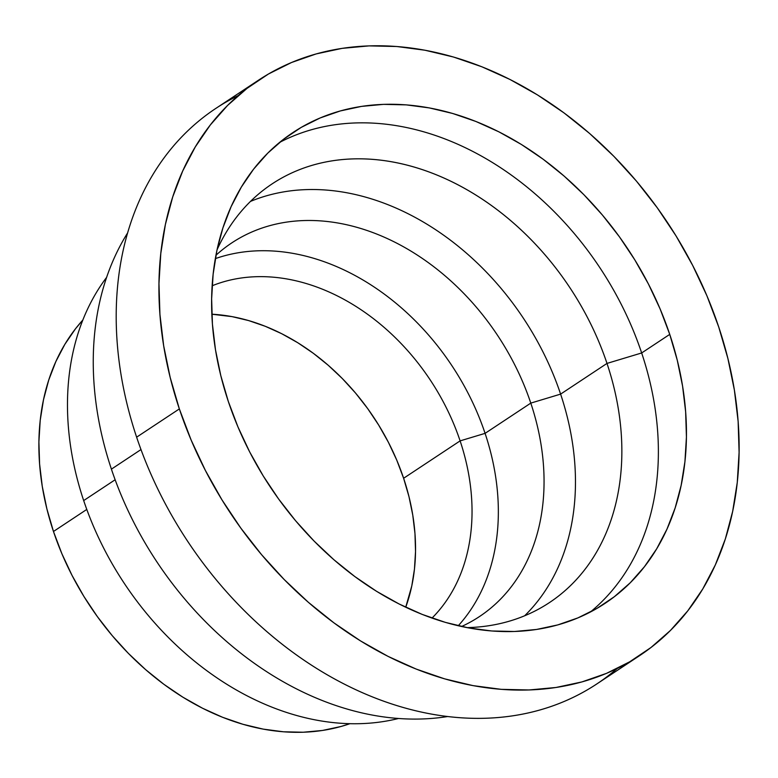 <?xml version="1.0" encoding="UTF-8"?>
<svg xmlns="http://www.w3.org/2000/svg" width="778" height="778" viewBox="0 0 778 778"><rect width="100%" height="100%" fill="white"/><g stroke="black" fill="none" stroke-linecap="round" stroke-linejoin="round"><path stroke-width="1.17" d="M258.597 80.124A345.101 262.419 -123.5 0 1 718.707 326.945A345.101 262.419 -123.5 0 1 639.458 655.737A345.101 262.419 -123.5 0 1 179.348 408.917L136.627 437.178L179.348 408.917A345.101 262.419 -123.5 0 1 258.597 80.124L215.876 108.385A345.101 262.419 56.5 0 0 136.627 437.178A345.101 262.419 -123.5 0 1 238.146 95.626M111.41 469.144L140.983 449.567L111.41 469.144A306.756 233.264 -123.5 0 1 127.631 232.894A306.756 233.264 56.5 0 0 111.41 469.144A306.756 233.264 56.5 0 0 447.642 716.538A306.756 233.264 -123.5 0 1 111.41 469.144M83.684 500.575L115.134 479.763L83.684 500.575A273.895 208.271 -123.5 0 1 106.625 277.357A273.895 208.271 56.5 0 0 83.684 500.575A273.895 208.271 56.5 0 0 398.501 718.493A273.895 208.271 -123.5 0 1 83.684 500.575M53.468 531.481L86.786 509.434L53.468 531.481L61.88 553.712L72.062 575.448L83.927 596.483L97.357 616.604L112.217 635.626L128.36 653.364L145.642 669.644L163.886 684.309L182.927 697.224L202.581 708.262L222.644 717.316L242.94 724.289L263.265 729.132L283.416 731.787L303.216 732.234L322.471 730.464L340.978 726.496L349.935 723.686A246.5 187.44 56.5 0 1 53.468 531.481A246.5 187.44 56.5 0 1 82.847 320.03L75.573 328.676L64.856 344.323L55.88 361.498L48.742 380.024L43.5 399.727L40.203 420.421L38.9 441.894L39.59 463.96L42.265 486.386L46.904 508.968L53.468 531.481M405.727 607.239A201.59 153.285 56.5 0 0 403.617 478.266L460.109 440.883A201.59 153.285 -123.5 0 1 432.014 618.082A201.59 153.285 56.5 0 0 460.109 440.883L485.083 433.356A224.152 170.45 -123.5 0 1 458.252 625.755A224.152 170.45 56.5 0 0 485.083 433.356L530.79 403.111A224.152 170.45 -123.5 0 1 479.316 616.662A224.152 170.45 -123.5 0 1 461.578 626.504A224.152 170.45 56.5 0 0 530.79 403.111L560.607 394.115A251.109 190.941 -123.5 0 1 524.664 615.768A251.109 190.941 56.5 0 0 560.607 394.115L606.996 363.414A251.109 190.941 -123.5 0 1 549.336 602.658A251.109 190.941 -123.5 0 1 467.014 627.622A251.109 190.941 56.5 0 0 606.996 363.414L641.665 352.959A282.443 214.767 -123.5 0 1 590.366 612.033A282.443 214.767 56.5 0 0 641.665 352.959L669.741 334.384A282.443 214.767 -123.5 0 1 604.885 603.475A282.443 214.767 -123.5 0 1 228.324 401.467L237.961 426.947L249.631 451.853L263.227 475.942L278.612 498.999L295.63 520.793L314.137 541.118L333.937 559.771L354.846 576.576L376.659 591.377L399.172 604.02L422.162 614.396L445.415 622.39L468.706 627.943L491.803 630.987L514.482 631.493L536.538 629.46L557.748 624.919L577.918 617.897L596.843 608.464L614.338 596.716L630.248 582.771L644.408 566.754L656.69 548.821L666.97 529.147L675.158 507.917L681.158 485.336L684.932 461.636L686.429 437.022L685.642 411.747L682.569 386.053L677.259 360.185L669.741 334.384L660.104 308.915L648.424 284.009L634.829 259.91L619.453 236.852L602.425 215.059L583.928 194.733L564.128 176.081L543.219 159.276L521.406 144.475L498.893 131.832L475.893 121.465L452.64 113.462L429.359 107.918L406.262 104.874L383.573 104.359L361.517 106.392L340.307 110.943L320.147 117.964L301.222 127.388L283.717 139.136L267.817 153.081L253.647 169.098L241.365 187.041L231.085 206.715L222.907 227.935L216.897 250.516L213.133 274.226L211.635 298.83L212.423 324.105L215.487 349.799L220.806 375.677L228.324 401.467A282.443 214.767 -123.5 0 1 293.18 132.386A282.443 214.767 -123.5 0 1 669.741 334.384L641.665 352.959A282.443 214.767 56.5 0 0 279.623 142.393A282.443 214.767 -123.5 0 1 641.665 352.959L606.996 363.414A251.109 190.941 56.5 0 0 414.032 167.017A251.109 190.941 56.5 0 0 217.043 249.835A251.109 190.941 -123.5 0 1 272.212 183.822A251.109 190.941 -123.5 0 1 606.996 363.414L560.607 394.115A251.109 190.941 56.5 0 0 250.497 201.405A251.109 190.941 -123.5 0 1 560.607 394.115L530.79 403.111A224.152 170.45 56.5 0 0 215.944 255.272A224.152 170.45 -123.5 0 1 231.941 242.794A224.152 170.45 -123.5 0 1 530.79 403.111L485.083 433.356A224.152 170.45 56.5 0 0 215.341 258.627A224.152 170.45 -123.5 0 1 485.083 433.356L460.109 440.883A201.59 153.285 56.5 0 0 212.141 285.779A201.59 153.285 -123.5 0 1 460.109 440.883L403.617 478.266A201.59 153.285 56.5 0 0 211.84 314.215L232.048 316.627L248.668 320.585L265.269 326.293L281.675 333.694L297.75 342.719L313.32 353.28L328.238 365.281L342.369 378.594L355.575 393.094L367.731 408.654L378.701 425.109L388.407 442.303L396.741 460.08L403.617 478.266L408.985 496.675L412.778 515.143L414.966 533.484L415.53 551.524L414.46 569.088L411.776 586.009L405.727 607.239M617.187 668.496A345.101 262.419 -123.5 0 1 136.627 437.178A345.101 262.419 56.5 0 0 596.736 684.008L639.458 655.737M718.707 326.945L727.887 358.464L734.383 390.079L738.137 421.472L739.1 452.358L737.272 482.428L732.662 511.389L725.329 538.979L715.332 564.916L702.767 588.956L687.762 610.866L670.451 630.443L651.021 647.481L629.635 661.835L606.509 673.359L581.876 681.936L555.959 687.489L529.011 689.969L501.285 689.347L473.073 685.632L444.617 678.854L416.201 669.08L388.105 656.408L360.603 640.955L333.947 622.877L308.399 602.337L284.203 579.542L261.603 554.714L240.801 528.087L222.002 499.914L205.392 470.466L191.135 440.037L179.348 408.917L170.168 377.388L163.672 345.782L159.928 314.38L158.965 283.503L160.793 253.434L165.393 224.463L172.735 196.883L182.733 170.936L195.297 146.896L210.303 124.986L227.604 105.419L247.044 88.371L268.429 74.017L291.546 62.503L316.189 53.915L342.106 48.362L369.054 45.883L396.77 46.505L424.992 50.23L453.448 57.008L481.854 66.772L509.95 79.453L537.462 94.897L564.118 112.975L589.666 133.515L613.852 156.31L636.462 181.138L657.264 207.775L676.063 235.938L692.663 265.386L706.93 295.815L718.707 326.945"/></g></svg>
